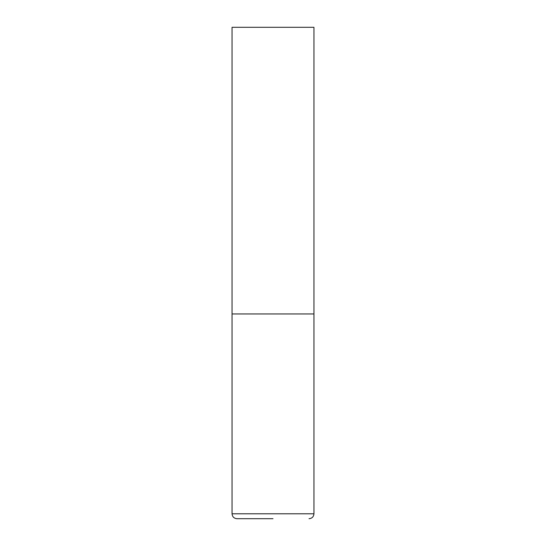 <?xml version="1.0" encoding="UTF-8"?>
<svg xmlns="http://www.w3.org/2000/svg" width="546" height="546" viewBox="0 0 546 546"><rect width="100%" height="100%" fill="white"/><g stroke="black" fill="none" stroke-linecap="round" stroke-linejoin="round"><path stroke-width="0.82" d="M232.05 513.786L313.95 513.786L313.95 313.95L232.05 313.95L313.95 313.95L313.95 27.3L232.05 27.3L232.05 513.786C232.343 516.769 233.981 518.407 236.964 518.7L273 518.7M313.95 513.786C313.657 516.769 312.019 518.407 309.036 518.7"/></g></svg>

